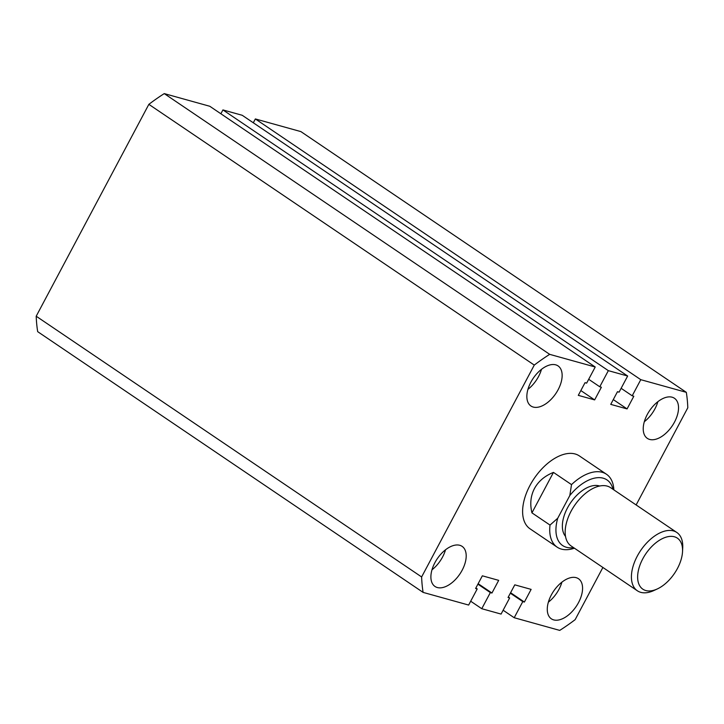 <?xml version="1.0" encoding="UTF-8"?>
<svg xmlns="http://www.w3.org/2000/svg" width="724" height="724" viewBox="0 0 724 724"><rect width="100%" height="100%" fill="white"/><g stroke="black" fill="none" stroke-linecap="round" stroke-linejoin="round"><path stroke-width="1.09" d="M606.468 474.247L579.372 455.921A44.01 24.797 124.1 0 0 529.95 485.478A44.01 24.797 124.1 0 0 530.049 528.819L557.154 547.154A44.01 24.797 -55.9 0 1 550.014 525.072L531.941 512.854C529.814 503.949 530.656 495.84 534.466 488.537C538.394 481.288 544.729 475.912 553.453 472.401L571.517 484.618A44.01 24.797 -55.9 0 1 606.468 474.247A44.01 24.797 -55.9 0 1 613.861 489.876M578.539 602.567A24.2 13.638 124.1 0 0 578.485 578.729A24.2 13.638 124.1 0 0 551.308 594.992A24.2 13.638 124.1 0 0 551.362 618.83A24.2 13.638 124.1 0 0 578.539 602.567M548.367 602.178A24.2 13.638 124.1 0 0 558.973 589.327A24.2 13.638 124.1 0 0 561.914 582.141M462.165 570.204A24.2 13.638 124.1 0 0 462.111 546.367A24.2 13.638 124.1 0 0 434.925 562.629A24.2 13.638 124.1 0 0 434.979 586.458A24.2 13.638 124.1 0 0 462.165 570.204M431.984 569.815A24.2 13.638 124.1 0 0 442.59 556.964A24.2 13.638 124.1 0 0 445.532 549.778M558.114 389.738A24.2 13.638 124.1 0 0 558.059 365.91A24.2 13.638 124.1 0 0 530.882 382.163A24.2 13.638 124.1 0 0 530.936 406.001A24.2 13.638 124.1 0 0 558.114 389.738M527.941 389.349A24.2 13.638 124.1 0 0 538.547 376.498A24.2 13.638 124.1 0 0 541.489 369.321M674.496 422.11A24.2 13.638 124.1 0 0 674.442 398.272A24.2 13.638 124.1 0 0 647.256 414.535A24.2 13.638 124.1 0 0 647.319 438.364A24.2 13.638 124.1 0 0 674.496 422.11M644.315 421.712A24.2 13.638 124.1 0 0 654.921 408.87A24.2 13.638 124.1 0 0 657.872 401.684M503.126 610.232L514.203 617.726L559.743 630.396A182.629 102.917 124.1 0 0 575.146 619.654L602.893 567.462M636.134 504.945L687.8 407.775A182.629 102.917 124.1 0 0 686.316 392.336L300.894 131.605L255.355 118.944L253.309 122.781M686.316 392.336L640.776 379.675L255.355 118.944M640.776 379.675L632.206 395.802L621.129 388.308M632.206 395.802L633.817 396.245L627.074 408.915L613.282 399.585M627.074 408.915L610.739 404.372L617.472 391.702L619.083 392.155L627.654 376.028L242.232 115.288L222.92 109.921L608.341 370.652L627.654 376.028M220.874 113.768L222.92 109.921M595.219 367.005L549.679 354.344L164.257 93.604L209.797 106.274L595.219 367.005L586.648 383.132L585.037 382.679L578.295 395.349L594.639 399.901L601.382 387.231L599.771 386.779L588.693 379.286M599.771 386.779L608.341 370.652M594.639 399.901L580.847 390.562M164.257 93.604A182.629 102.917 124.1 0 0 148.854 104.347L534.276 365.086A182.629 102.917 124.1 0 1 549.679 354.344M534.276 365.086L421.621 576.956L36.2 316.225L148.854 104.347M36.2 316.225A182.629 102.917 124.1 0 0 37.684 331.664L423.106 592.395A182.629 102.917 124.1 0 1 421.621 576.956M475.858 588.015L477.216 588.929L468.645 605.056L423.106 592.395M477.216 588.929L475.605 588.485L482.347 575.815L498.691 580.358L491.949 593.028L478.157 583.698M491.949 593.028L490.338 592.585L477.903 584.168M490.338 592.585L481.768 608.712L470.691 601.219M514.203 617.726L522.782 601.608L524.384 602.051L531.126 589.381L514.782 584.838L508.049 597.508L509.651 597.952L501.08 614.079L481.768 608.712M509.651 597.952L508.293 597.038M524.384 602.051L510.592 592.721M522.782 601.608L510.339 593.191M642.767 558.837A30.806 17.358 124.1 0 0 639.22 584.883A30.806 17.358 124.1 0 0 657.283 588.956A30.806 17.358 124.1 0 0 677.438 568.485A30.806 17.358 124.1 0 0 682.533 551.643A30.806 17.358 124.1 0 0 668.279 536.62A30.806 17.358 124.1 0 0 642.767 558.837M657.283 588.956L653.872 590.531A35.205 19.838 -55.9 0 1 637.364 590.784A35.205 19.838 -55.9 0 1 637.283 556.113A35.205 19.838 -55.9 0 1 676.813 532.466A35.205 19.838 -55.9 0 1 682.723 547.887L682.533 551.643M676.813 532.466L610.567 487.65A35.205 19.838 124.1 0 0 571.037 511.298A35.205 19.838 124.1 0 0 571.118 545.968L637.364 590.784M565.534 536.421A30.806 17.358 -55.9 0 1 567.489 507.913A30.806 17.358 -55.9 0 1 599.626 486.021M574.413 548.195A44.01 24.797 -55.9 0 1 557.154 547.154M613.02 489.306A39.603 22.317 124.1 0 0 569.815 495.524L557.733 518.239A39.603 22.317 124.1 0 0 573.562 547.625M531.941 512.854L553.453 472.401M569.815 495.524L571.517 484.618M550.014 525.072L557.733 518.239"/></g></svg>

